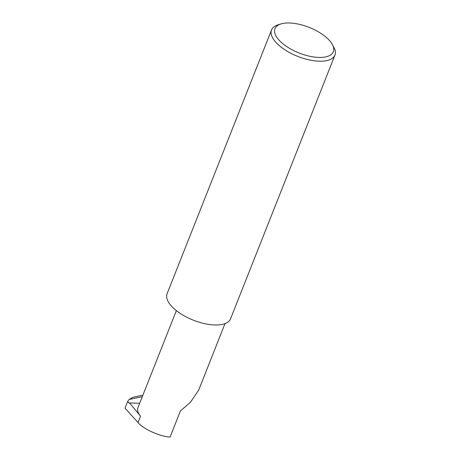 <?xml version="1.0" encoding="UTF-8"?>
<svg xmlns="http://www.w3.org/2000/svg" width="460" height="460" viewBox="0 0 460 460"><rect width="100%" height="100%" fill="white"/><g stroke="black" fill="none" stroke-linecap="round" stroke-linejoin="round"><path stroke-width="0.69" d="M139.662 403.311L129.496 402.931L140.541 416.15L138.017 422.522C142.922 428.881 160.569 436.839 170.102 437L180.452 410.866L190.382 402.391L198.68 390.097L225.003 323.61M318.55 57.419A31.383 13.76 21.6 0 0 332.108 44.056A31.383 13.76 21.6 0 0 289.788 23A31.383 13.76 21.6 0 0 281.163 23.885A31.383 13.76 21.6 0 0 281.486 42.538A31.383 13.76 21.6 0 0 318.55 57.419M332.108 44.056L334.938 49.502A34.109 14.956 -158.4 0 1 334.978 55.045A34.109 14.956 -158.4 0 1 318.895 61.197A34.109 14.956 -158.4 0 1 284.619 49.617A34.109 14.956 -158.4 0 1 271.549 29.934A34.109 14.956 -158.4 0 1 278.26 24.748L281.163 23.885M334.978 55.045L230.546 318.82A34.109 14.956 -158.4 0 1 214.463 324.967A34.109 14.956 -158.4 0 1 180.182 313.392A34.109 14.956 -158.4 0 1 167.112 293.704L271.549 29.934M138.017 422.522L125.022 408.158L127.684 401.436L129.151 399.458L132.951 397.25L141.709 395.393L142.755 395.502M129.496 402.931A0.908 0.512 92.1 0 1 129.151 403.138A0.908 0.512 92.1 0 1 128.869 402.971L127.684 401.436M176.358 310.626L137.919 407.709A25.007 10.959 21.6 0 0 140.541 416.15M128.869 402.971L129.444 402.994M142.29 396.669L129.151 399.458"/></g></svg>

